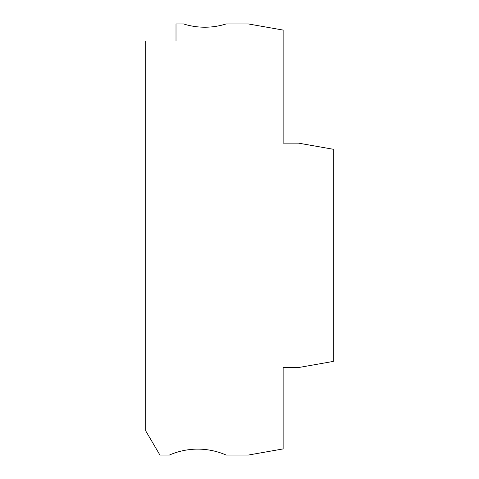 <?xml version="1.0" encoding="UTF-8"?>
<svg xmlns="http://www.w3.org/2000/svg" width="479" height="479" viewBox="0 0 479 479"><rect width="100%" height="100%" fill="white"/><g stroke="black" fill="none" stroke-linecap="round" stroke-linejoin="round"><path stroke-width="0.72" d="M226.142 455.05A70.946 70.946 0 0 0 169.386 455.05L159.926 455.05L145.736 430.908L145.736 40.978L176.009 40.978L176.009 23.95L183.571 23.95A70.946 70.946 0 0 0 226.142 23.95L248.367 23.95L283.131 30.081L283.131 143.137L298.501 143.137L333.264 149.262L333.264 361.423L298.501 367.555L283.131 367.555L283.131 448.919L248.367 455.05L226.142 455.05"/></g></svg>
